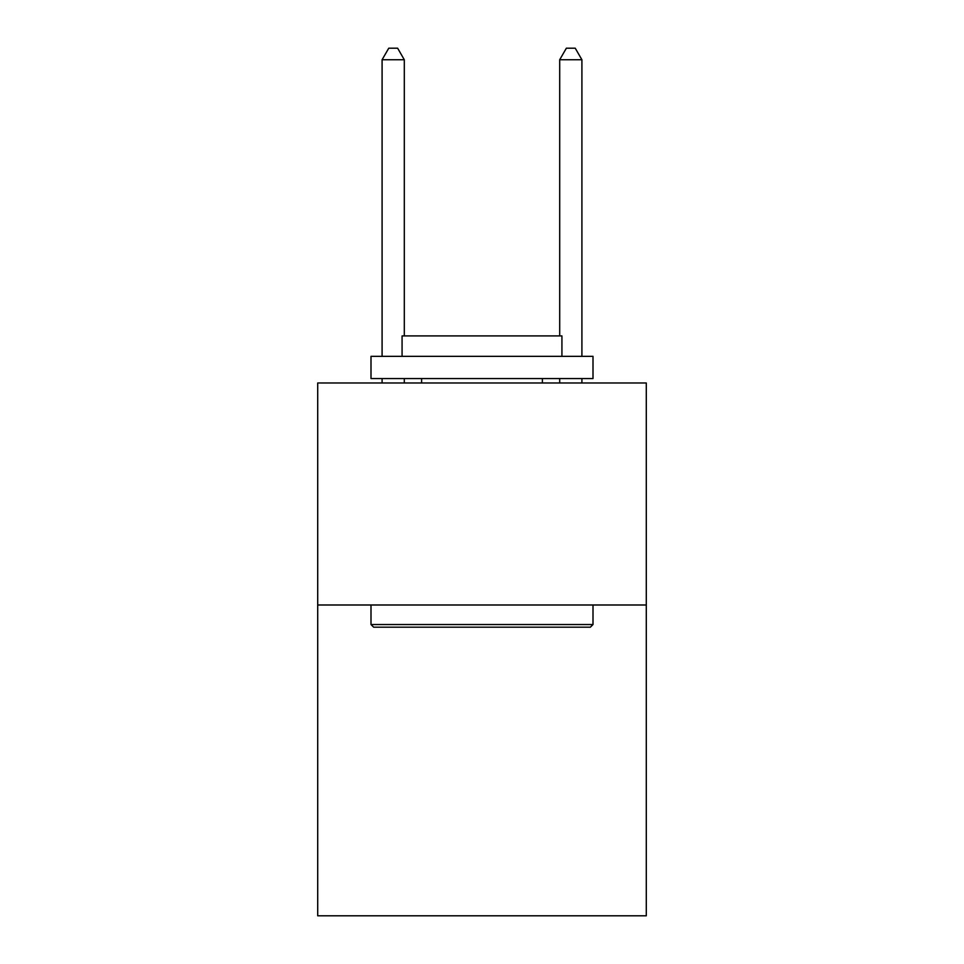 <?xml version="1.0" encoding="UTF-8"?>
<svg xmlns="http://www.w3.org/2000/svg" width="964" height="964" viewBox="0 0 964 964"><rect width="100%" height="100%" fill="white"/><g stroke="black" fill="none" stroke-linecap="round" stroke-linejoin="round"><path stroke-width="1.45" d="M646.29 604.994L646.29 915.8L317.71 915.8L317.71 382.985L646.29 382.985L646.29 604.994L317.71 604.994M373.658 627.19L370.995 624.527L593.005 624.527L590.342 627.19L373.658 627.19M593.005 356.343L593.005 378.551L370.995 378.551L370.995 356.343L593.005 356.343M402.072 356.343L402.072 335.918L561.928 335.918L561.928 356.343M593.005 604.994L593.005 624.527M370.995 604.994L370.995 624.527M542.383 378.551L542.383 382.985M421.617 378.551L421.617 382.985M404.302 335.918L404.302 59.744L382.093 59.744L382.093 356.343M382.093 378.551L382.093 382.985M404.302 378.551L404.302 382.985M382.093 59.744L388.757 48.2L397.638 48.2L404.302 59.744M581.907 382.985L581.907 378.551M581.907 356.343L581.907 59.744L559.698 59.744L559.698 335.918M559.698 382.985L559.698 378.551M559.698 59.744L566.362 48.2L575.243 48.2L581.907 59.744"/></g></svg>

